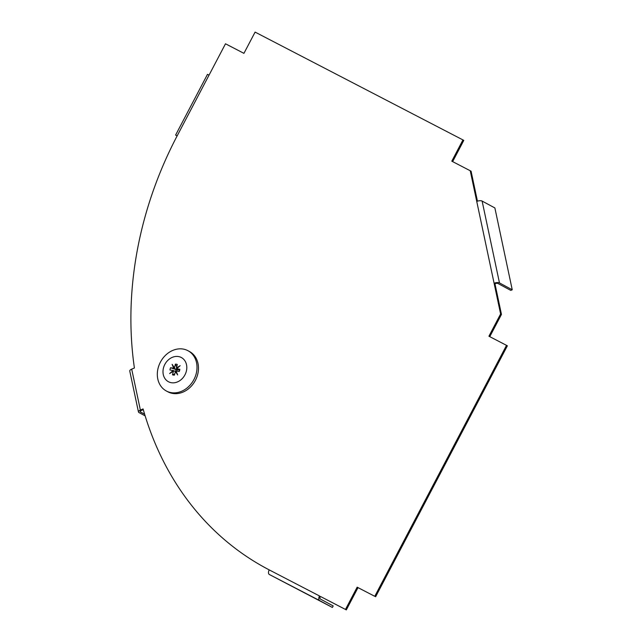 <?xml version="1.0" encoding="UTF-8"?>
<svg xmlns="http://www.w3.org/2000/svg" width="642" height="642" viewBox="0 0 642 642"><rect width="100%" height="100%" fill="white"/><g stroke="black" fill="none" stroke-linecap="round" stroke-linejoin="round"><path stroke-width="0.96" d="M489.774 336.665L501.458 314.42L494.95 283.724L494.099 283.266L476.741 201.428A3.996 1.613 -12 0 1 482.118 201.074L494.878 207.944L512.236 289.783L510.783 290.393L498.023 283.523A2.287 0.923 168 0 0 494.95 283.724M501.458 314.42L500.608 313.962L494.099 283.266A3.996 1.613 168 0 1 499.476 282.913L512.236 289.783M375.618 596.771L507.373 345.805L506.522 345.348L374.767 596.314L357.161 587.181L345.476 609.443L346.327 609.9L358.011 587.639L374.767 596.314M346.327 609.9L320.35 596.426L345.476 609.443M140.373 410.061A3.996 1.613 168 0 0 138.447 411.963L129.764 371.044A3.996 1.613 -12 0 1 131.698 369.142L140.373 410.061L143.086 408.922A342.884 283.242 -61.7 0 0 266.005 568.186L266.855 568.643A342.884 283.242 -61.7 0 0 269.207 569.887L319.499 595.969A3.996 2.255 117.4 0 0 319.62 600.575L332.387 607.452L333.182 605.928L320.422 599.058A2.287 1.292 117.4 0 1 320.35 596.426M266.005 568.186A342.884 283.242 -61.7 0 0 269.215 569.879A3.996 2.255 -62.6 0 0 269.335 574.494L332.387 607.452M477.439 201.171L471.084 171.197L451.791 161.174L462.946 139.924L463.797 140.381L452.65 161.624M144.635 414.218L140.421 411.947A2.287 0.923 168 0 1 140.125 411.602A2.287 0.923 168 0 1 141.224 410.519L143.294 409.652M131.698 369.142L134.403 368.002A342.884 283.242 118.3 0 1 177.16 135.863L175.603 135.077L177.136 135.911M500.608 313.962L488.923 336.223L506.522 345.348M470.233 170.74L476.741 201.428M175.603 135.077L207.478 74.36L209.035 75.146L225.502 43.784L243.936 53.35L255.099 32.1L462.946 139.924M358.011 587.639L357.161 587.181M138.447 411.963A3.996 1.613 168 0 0 138.969 412.557L145.148 415.888M176.67 366.855L175.37 364.134A5.714 4.719 118.3 0 1 177.32 364.463L176.341 368.059L180.169 365.675L176.71 368.757L179.84 369.278A5.714 4.719 118.3 0 1 179.222 371.525L176.101 371.004L177.657 374.928L175.402 371.525L174.423 375.129A5.714 4.719 118.3 0 1 172.473 374.8L174.728 373.997M172.473 374.8L173.452 371.204L169.624 373.58L173.083 370.498L169.961 369.977A5.714 4.719 118.3 0 1 170.571 367.738L177.521 370.121L174.407 368.444L175.37 364.134M175.611 371.397A2.672 2.207 118.3 0 1 176.237 369.808M170.571 367.738L173.693 368.259L172.136 364.335L174.472 367.834L174.407 368.444L173.838 368.315L174.48 367.842M171.237 392.647A22.855 18.883 118.3 0 1 166.326 390.978A22.855 18.883 118.3 0 1 160.54 361.895A22.855 18.883 118.3 0 1 188.002 350.725A22.855 18.883 118.3 0 1 195.12 376.966A22.855 18.883 118.3 0 1 171.237 392.647M188.002 350.725L189.478 351.519A22.855 18.883 118.3 0 1 196.596 377.761A22.855 18.883 118.3 0 1 172.714 393.442A22.855 18.883 118.3 0 1 167.803 391.772L166.326 390.978M173.452 371.204L173.797 370.691L173.083 370.498M173.228 370.562L173.581 371.18L173.797 370.691L175.394 371.549M176.341 368.059L176.71 368.757M179.471 370.442L176.759 368.805M176.149 371.052L175.402 371.525M176.149 371.124L175.515 371.525M176.43 368.163L176.783 368.693M177.16 135.863L209.035 75.146M140.421 411.947L140.261 411.169M269.335 574.494L319.62 600.575M499.476 282.913L482.118 201.074M171.342 382.712A13.715 11.331 118.3 0 1 166.832 361.446A13.715 11.331 118.3 0 1 186.517 364.736A13.715 11.331 118.3 0 1 171.342 382.712"/></g></svg>
